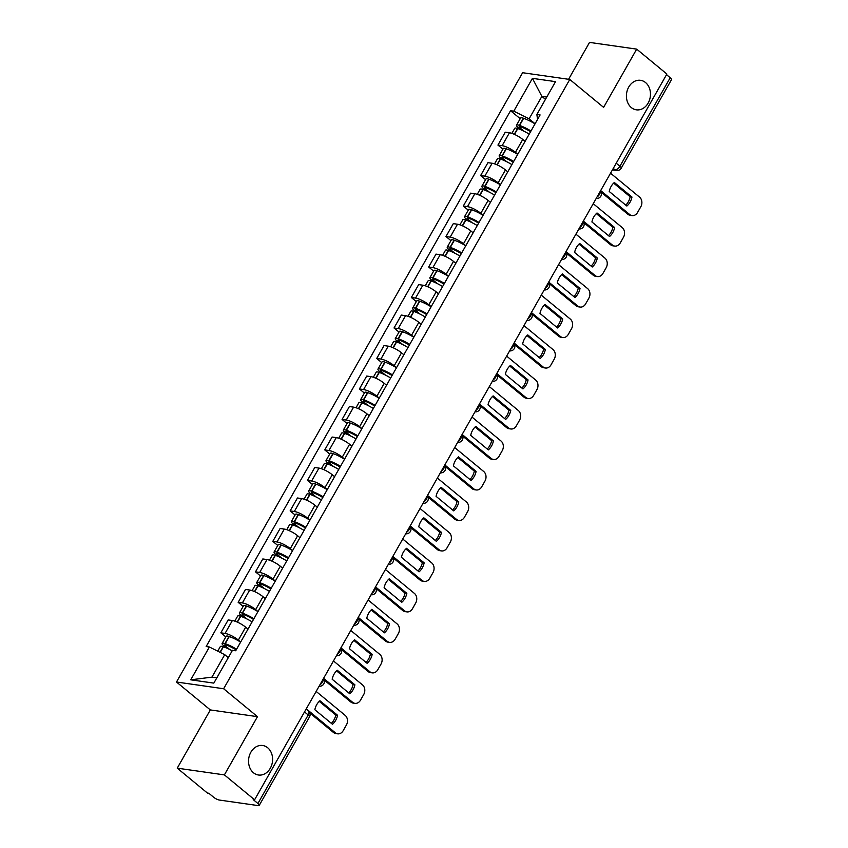 <?xml version="1.0" encoding="UTF-8"?>
<svg xmlns="http://www.w3.org/2000/svg" width="848" height="848" viewBox="0 0 848 848"><rect width="100%" height="100%" fill="white"/><g stroke="black" fill="none" stroke-linecap="round" stroke-linejoin="round"><path stroke-width="1.27" d="M267.671 747.745A14.904 11.967 -81.9 0 1 271.636 765.235A14.904 11.967 -81.9 0 1 258.46 775.008A14.904 11.967 -81.9 0 1 253.467 772.761A14.904 11.967 -81.9 0 1 249.503 755.271A14.904 11.967 -81.9 0 1 262.679 745.498A14.904 11.967 -81.9 0 1 267.671 747.745M645.551 82.563A14.904 11.967 -81.9 0 1 649.504 100.053A14.904 11.967 -81.9 0 1 636.339 109.827A14.904 11.967 -81.9 0 1 631.336 107.579A14.904 11.967 -81.9 0 1 627.382 90.089A14.904 11.967 -81.9 0 1 640.547 80.316A14.904 11.967 -81.9 0 1 645.551 82.563M177.243 768.161L224.391 774.892L254.591 799.802L666.878 74.041L636.689 49.131L603.606 107.367L569.771 79.458L522.622 72.716L176.49 682.015L210.325 709.924L177.243 768.161L207.442 793.071L208.82 793.262L213.516 797.141A4.653 1.219 -150.4 0 0 219.303 800.046L258.205 805.6A4.653 1.219 -150.4 0 0 259.223 805.399A4.653 1.219 -150.4 0 0 257.919 803.491L308.206 714.97A4.653 2.491 -50.5 0 0 308.418 710.984L306.128 709.087M636.689 49.131L589.53 42.4L568.584 79.288M224.391 774.892L257.474 716.666L223.639 688.746L569.771 79.458M254.591 799.802L253.213 799.611L257.919 803.491M666.517 74.688L670.206 77.73A4.653 1.219 29.6 0 1 671.51 79.638L621.224 168.158A4.653 1.219 -150.4 0 0 619.92 166.25L670.206 77.73M525.082 141.362L522.75 139.443A10.717 2.809 -150.4 0 0 509.447 132.776L505.26 132.182L497.935 145.082L502.122 145.676A10.717 2.809 29.6 0 1 515.425 152.333L517.757 154.262M502.896 149.174L497.935 145.082M507.772 171.847L505.44 169.929A10.717 2.809 -150.4 0 0 492.137 163.261L487.939 162.668L480.615 175.557L484.812 176.161A10.717 2.809 29.6 0 1 498.115 182.818L500.447 184.747M485.586 179.659L480.615 175.557M490.451 202.333L488.119 200.414A10.717 2.809 -150.4 0 0 474.816 193.747L470.629 193.153L463.294 206.043L467.492 206.647A10.717 2.809 29.6 0 1 480.795 213.304L483.127 215.233M468.266 210.145L463.294 206.043M473.131 232.818L470.799 230.889A10.717 2.809 -150.4 0 0 457.496 224.232L453.309 223.628L445.984 236.528L450.171 237.133A10.717 2.809 29.6 0 1 463.474 243.789L465.806 245.719M450.945 240.631L445.984 236.528M455.821 263.304L453.489 261.375A10.717 2.809 -150.4 0 0 440.186 254.718L435.989 254.114L428.664 267.014L432.851 267.618A10.717 2.809 29.6 0 1 446.154 274.275L448.486 276.194M433.635 271.116L428.664 267.014M438.501 293.79L436.169 291.86A10.717 2.809 -150.4 0 0 422.866 285.204L418.668 284.599L411.344 297.5L415.541 298.093A10.717 2.809 29.6 0 1 428.844 304.761L431.176 306.679M416.315 301.591L411.344 297.5M421.18 324.265L418.848 322.346A10.717 2.809 -150.4 0 0 405.545 315.689L401.358 315.085L394.023 327.985L398.221 328.579A10.717 2.809 29.6 0 1 411.524 335.246L413.856 337.165M398.995 332.077L394.023 327.985M403.86 354.75L401.528 352.832A10.717 2.809 -150.4 0 0 388.225 346.164L384.038 345.571L376.713 358.471L380.9 359.064A10.717 2.809 29.6 0 1 394.203 365.732L396.535 367.65M381.674 362.562L376.713 358.471M386.55 385.236L384.218 383.317A10.717 2.809 -150.4 0 0 370.915 376.65L366.718 376.056L359.393 388.946L363.591 389.55A10.717 2.809 29.6 0 1 376.894 396.207L379.226 398.136M364.364 393.048L359.393 388.946M369.23 415.721L366.898 413.803A10.717 2.809 -150.4 0 0 353.595 407.135L349.397 406.542L342.073 419.431L346.27 420.036A10.717 2.809 29.6 0 1 359.573 426.692L361.905 428.622M347.044 423.534L342.073 419.431M351.909 446.207L349.577 444.278A10.717 2.809 -150.4 0 0 336.274 437.621L332.087 437.027L324.763 449.917L328.95 450.521A10.717 2.809 29.6 0 1 342.253 457.178L344.585 459.107M329.724 454.019L324.763 449.917M334.6 476.693L332.268 474.763A10.717 2.809 -150.4 0 0 318.965 468.107L314.767 467.502L307.442 480.403L311.629 481.007A10.717 2.809 29.6 0 1 324.932 487.664L327.264 489.593M312.403 484.505L307.442 480.403M317.279 507.178L314.947 505.249A10.717 2.809 -150.4 0 0 301.644 498.592L297.447 497.988L290.122 510.888L294.32 511.482A10.717 2.809 29.6 0 1 307.623 518.149L309.955 520.068M295.093 514.99L290.122 510.888M299.959 537.664L297.627 535.735A10.717 2.809 -150.4 0 0 284.324 529.078L280.137 528.474L272.802 541.374L276.999 541.967A10.717 2.809 29.6 0 1 290.302 548.635L292.634 550.553M277.773 545.465L272.802 541.374M282.638 568.139L280.306 566.22A10.717 2.809 -150.4 0 0 267.003 559.553L262.816 558.959L255.492 571.859L259.679 572.453A10.717 2.809 29.6 0 1 272.982 579.12L275.314 581.039M260.453 575.951L255.492 571.859M265.329 598.624L262.997 596.706A10.717 2.809 -150.4 0 0 249.694 590.038L245.496 589.445L238.171 602.345L242.358 602.939A10.717 2.809 29.6 0 1 255.661 609.606L257.993 611.525M243.143 606.437L238.171 602.345M248.008 629.11L245.676 627.191A10.717 2.809 -150.4 0 0 232.373 620.524L228.176 619.93L220.851 632.82L225.049 633.424A10.717 2.809 29.6 0 1 238.352 640.081L240.684 642.01M225.822 636.922L220.851 632.82M545.465 99.343L541.872 96.375L529.099 118.847L535.077 123.776M529.099 118.847L513.782 111.173L532.427 78.345L555.525 81.641L536.869 114.469L537.537 119.441M228.313 657.635L224.72 654.667L211.947 677.139L190.736 679.82L213.834 683.117L232.479 650.289L235.712 650.755L540.102 114.936L536.869 114.469M190.736 679.82L209.392 646.992L224.72 654.667M513.782 111.173L510.549 110.717L206.159 646.536L209.392 646.992M176.49 682.015L223.639 688.746M210.325 709.924L257.474 716.666M211.947 677.139L216.834 677.838M546.759 97.075L541.872 96.375L532.427 78.345M520.216 118.688L510.549 110.717M530.975 131.005A17.702 4.643 -150.4 0 0 519.601 125.44L519.336 125.345A5.883 1.548 -150.4 0 0 516.517 125.207A5.883 1.548 -150.4 0 0 518.16 127.613L520.651 129.67M516.517 125.207L520.566 118.073A5.883 1.548 29.6 0 1 523.386 118.211L523.651 118.307A17.702 4.643 29.6 0 1 535.024 123.872M511.874 133.38L514.747 128.334A5.883 1.548 29.6 0 1 517.566 128.472L517.821 128.567A17.702 4.643 29.6 0 1 529.194 134.132M524.032 131.239L519.951 127.868A2.851 0.753 29.6 0 1 519.146 126.702A2.851 0.753 29.6 0 1 520.513 126.765L520.778 126.861A14.67 3.848 29.6 0 1 530.572 131.705M600.67 190.588L629.704 214.544A6.985 5.607 98.1 0 0 632.046 215.593A6.985 5.607 98.1 0 0 637.579 212.435L640.802 206.764A6.985 5.607 -81.9 0 0 639.583 197.149L610.549 173.204M626.863 206.032A14.437 11.596 98.1 0 0 631.972 197.043L614.344 182.5A14.437 11.596 -81.9 0 0 609.235 191.489L626.863 206.032M524.435 140.821A17.702 4.643 29.6 0 1 525.145 141.256M601.19 192.242L627.912 214.29A6.985 5.607 98.1 0 0 630.255 215.339L632.046 215.593M625.782 205.131A14.437 11.596 98.1 0 0 630.181 196.789L613.645 183.136M630.181 196.789L631.972 197.043M513.655 161.48A17.702 4.643 -150.4 0 0 502.281 155.926L502.016 155.831A5.883 1.548 -150.4 0 0 499.196 155.693A5.883 1.548 -150.4 0 0 500.839 158.099L503.33 160.145M499.196 155.693L503.256 148.559A5.883 1.548 29.6 0 1 506.076 148.697L506.33 148.792A17.702 4.643 29.6 0 1 517.704 154.357M494.554 163.865L497.426 158.82A5.883 1.548 29.6 0 1 500.246 158.958L500.511 159.053A17.702 4.643 29.6 0 1 511.885 164.607M506.712 161.724L502.631 158.353A2.851 0.753 29.6 0 1 501.836 157.187A2.851 0.753 29.6 0 1 503.203 157.251L503.468 157.346A14.67 3.848 29.6 0 1 513.263 162.18M583.35 221.074L612.383 245.03A6.985 5.607 98.1 0 0 614.726 246.079A6.985 5.607 98.1 0 0 620.27 242.92L623.481 237.249A6.985 5.607 -81.9 0 0 622.262 227.635L593.229 203.69M609.542 236.518A14.437 11.596 98.1 0 0 614.652 227.529L597.024 212.986A14.437 11.596 -81.9 0 0 591.925 221.975L609.542 236.518M507.115 171.307A17.702 4.643 29.6 0 1 507.825 171.741M583.88 222.727L610.592 244.765A6.985 5.607 98.1 0 0 612.934 245.825L614.726 246.079M608.461 235.617A14.437 11.596 98.1 0 0 612.86 227.275L596.324 213.622M612.86 227.275L614.652 227.529M496.334 191.966A17.702 4.643 -150.4 0 0 484.961 186.412L484.706 186.316A5.883 1.548 -150.4 0 0 481.887 186.168A5.883 1.548 -150.4 0 0 483.53 188.585L486.01 190.63M481.887 186.168L485.936 179.045A5.883 1.548 29.6 0 1 488.755 179.182L489.02 179.278A17.702 4.643 29.6 0 1 500.394 184.832M477.233 194.351L480.106 189.295A5.883 1.548 29.6 0 1 482.925 189.443L483.19 189.539A17.702 4.643 29.6 0 1 494.564 195.093M489.391 192.199L485.31 188.839A2.851 0.753 29.6 0 1 484.515 187.673A2.851 0.753 29.6 0 1 485.883 187.737L486.148 187.832A14.67 3.848 29.6 0 1 495.942 192.666M566.04 251.559L595.063 275.505A6.985 5.607 98.1 0 0 597.405 276.565A6.985 5.607 98.1 0 0 602.949 273.406L606.161 267.735A6.985 5.607 -81.9 0 0 604.942 258.121L575.919 234.165M592.233 267.003A14.437 11.596 98.1 0 0 597.331 258.004L579.714 243.471A14.437 11.596 -81.9 0 0 574.605 252.46L592.233 267.003M489.794 201.792A17.702 4.643 29.6 0 1 490.515 202.227M566.559 253.213L593.282 275.25A6.985 5.607 98.1 0 0 595.625 276.31L597.405 276.565M591.141 266.102A14.437 11.596 98.1 0 0 595.55 257.75L579.004 244.107M595.55 257.75L597.331 258.004M479.025 222.452A17.702 4.643 -150.4 0 0 467.651 216.897L467.386 216.802A5.883 1.548 -150.4 0 0 464.566 216.653A5.883 1.548 -150.4 0 0 466.209 219.07L468.7 221.116M464.566 216.653L468.615 209.52A5.883 1.548 29.6 0 1 471.435 209.668L471.7 209.763A17.702 4.643 29.6 0 1 483.074 215.318M459.923 224.837L462.785 219.78A5.883 1.548 29.6 0 1 465.605 219.929L465.87 220.024A17.702 4.643 29.6 0 1 477.244 225.579M472.082 222.685L467.99 219.325A2.851 0.753 29.6 0 1 467.195 218.148A2.851 0.753 29.6 0 1 468.562 218.222L468.827 218.318A14.67 3.848 29.6 0 1 478.622 223.151M548.72 282.045L577.742 305.99A6.985 5.607 98.1 0 0 580.085 307.05A6.985 5.607 98.1 0 0 585.629 303.881L588.851 298.22A6.985 5.607 -81.9 0 0 587.632 288.606L558.599 264.65M574.912 297.478A14.437 11.596 98.1 0 0 580.021 288.49L562.394 273.957A14.437 11.596 -81.9 0 0 557.284 282.946L574.912 297.478M472.474 232.278A17.702 4.643 29.6 0 1 473.195 232.712M549.239 283.698L575.962 305.736A6.985 5.607 98.1 0 0 578.304 306.796L580.085 307.05M573.831 296.588A14.437 11.596 98.1 0 0 578.23 288.235L561.694 274.593M578.23 288.235L580.021 288.49M461.704 252.937A17.702 4.643 -150.4 0 0 450.33 247.383L450.065 247.287A5.883 1.548 -150.4 0 0 447.246 247.139A5.883 1.548 -150.4 0 0 448.889 249.545L451.38 251.602M447.246 247.139L451.295 240.005A5.883 1.548 29.6 0 1 454.115 240.154L454.38 240.249A17.702 4.643 29.6 0 1 465.753 245.803M442.603 255.322L445.476 250.266A5.883 1.548 29.6 0 1 448.295 250.414L448.55 250.51A17.702 4.643 29.6 0 1 459.923 256.064M454.761 253.17L450.68 249.8A2.851 0.753 29.6 0 1 449.885 248.634A2.851 0.753 29.6 0 1 451.253 248.708L451.507 248.803A14.67 3.848 29.6 0 1 461.312 253.637M531.399 312.53L560.433 336.476A6.985 5.607 98.1 0 0 562.775 337.536A6.985 5.607 98.1 0 0 568.308 334.366L571.531 328.706A6.985 5.607 -81.9 0 0 570.312 319.081L541.278 295.136M557.592 327.964A14.437 11.596 98.1 0 0 562.701 318.975L545.073 304.443A14.437 11.596 -81.9 0 0 539.975 313.431L557.592 327.964M455.164 262.763A17.702 4.643 29.6 0 1 455.874 263.198M531.929 314.184L558.641 336.221A6.985 5.607 98.1 0 0 560.984 337.271L562.775 337.536M556.511 327.074A14.437 11.596 98.1 0 0 560.91 318.721L544.374 305.079M560.91 318.721L562.701 318.975M444.384 283.423A17.702 4.643 -150.4 0 0 433.01 277.858L432.745 277.773A5.883 1.548 -150.4 0 0 429.925 277.625A5.883 1.548 -150.4 0 0 431.568 280.031L434.059 282.087M429.925 277.625L433.985 270.491A5.883 1.548 29.6 0 1 436.805 270.639L437.07 270.735A17.702 4.643 29.6 0 1 448.444 276.289M425.283 285.797L428.155 280.752A5.883 1.548 29.6 0 1 430.975 280.9L431.24 280.985A17.702 4.643 29.6 0 1 442.614 286.55M437.441 283.656L433.36 280.285A2.851 0.753 29.6 0 1 432.565 279.119A2.851 0.753 29.6 0 1 433.932 279.193L434.197 279.278A14.67 3.848 29.6 0 1 443.992 284.122M514.089 343.016L543.112 366.961A6.985 5.607 98.1 0 0 545.455 368.011A6.985 5.607 98.1 0 0 550.999 364.852L554.21 359.192A6.985 5.607 -81.9 0 0 552.991 349.567L523.969 325.621M540.271 358.45A14.437 11.596 98.1 0 0 545.381 349.461L527.763 334.918A14.437 11.596 -81.9 0 0 522.654 343.906L540.271 358.45M437.844 293.249A17.702 4.643 29.6 0 1 438.554 293.684M514.609 344.659L541.321 366.707A6.985 5.607 98.1 0 0 543.663 367.756L545.455 368.011M539.19 357.559A14.437 11.596 98.1 0 0 543.6 349.206L527.053 335.564M543.6 349.206L545.381 349.461M427.074 313.908A17.702 4.643 -150.4 0 0 415.7 308.343L415.435 308.259A5.883 1.548 -150.4 0 0 412.616 308.11A5.883 1.548 -150.4 0 0 414.259 310.516L416.739 312.573M412.616 308.11L416.665 300.976A5.883 1.548 29.6 0 1 419.484 301.125L419.749 301.21A17.702 4.643 29.6 0 1 431.123 306.775M407.973 316.283L410.835 311.237A5.883 1.548 29.6 0 1 413.654 311.386L413.919 311.47A17.702 4.643 29.6 0 1 425.293 317.035M420.12 314.142L416.039 310.771A2.851 0.753 29.6 0 1 415.244 309.605A2.851 0.753 29.6 0 1 416.612 309.679L416.877 309.764A14.67 3.848 29.6 0 1 426.671 314.608M496.769 373.502L525.792 397.447A6.985 5.607 98.1 0 0 528.134 398.496A6.985 5.607 98.1 0 0 533.678 395.338L536.901 389.667A6.985 5.607 -81.9 0 0 535.671 380.052L506.648 356.107M522.962 388.935A14.437 11.596 98.1 0 0 528.06 379.946L510.443 365.403A14.437 11.596 -81.9 0 0 505.334 374.392L522.962 388.935M420.523 323.724A17.702 4.643 29.6 0 1 421.244 324.169M497.288 375.145L524.011 397.193A6.985 5.607 98.1 0 0 526.354 398.242L528.134 398.496M521.87 388.045A14.437 11.596 98.1 0 0 526.279 379.692L509.743 366.05M526.279 379.692L528.06 379.946M409.754 344.394A17.702 4.643 -150.4 0 0 398.38 338.829L398.115 338.734A5.883 1.548 -150.4 0 0 395.295 338.596A5.883 1.548 -150.4 0 0 396.938 341.002L399.429 343.058M395.295 338.596L399.344 331.462A5.883 1.548 29.6 0 1 402.164 331.61L402.429 331.695A17.702 4.643 29.6 0 1 413.803 337.26M390.652 346.768L393.514 341.723A5.883 1.548 29.6 0 1 396.334 341.861L396.599 341.956A17.702 4.643 29.6 0 1 407.973 347.521M402.811 344.627L398.73 341.256A2.851 0.753 29.6 0 1 397.924 340.09A2.851 0.753 29.6 0 1 399.291 340.154L399.556 340.249A14.67 3.848 29.6 0 1 409.351 345.094M479.449 403.977L508.482 427.933A6.985 5.607 98.1 0 0 510.825 428.982A6.985 5.607 98.1 0 0 516.358 425.823L519.58 420.152A6.985 5.607 -81.9 0 0 518.361 410.538L489.328 386.593M505.641 419.421A14.437 11.596 98.1 0 0 510.75 410.432L493.123 395.889A14.437 11.596 -81.9 0 0 488.013 404.878L505.641 419.421M403.213 354.21A17.702 4.643 29.6 0 1 403.924 354.655M479.968 405.63L506.691 427.678A6.985 5.607 98.1 0 0 509.033 428.728L510.825 428.982M504.56 418.52A14.437 11.596 98.1 0 0 508.959 410.178L492.423 396.535M508.959 410.178L510.75 410.432M392.433 374.88A17.702 4.643 -150.4 0 0 381.059 369.315L380.794 369.219A5.883 1.548 -150.4 0 0 377.975 369.081A5.883 1.548 -150.4 0 0 379.618 371.488L382.109 373.544M377.975 369.081L382.035 361.948A5.883 1.548 29.6 0 1 384.854 362.085L385.109 362.181A17.702 4.643 29.6 0 1 396.482 367.746M373.332 377.254L376.205 372.208A5.883 1.548 29.6 0 1 379.024 372.346L379.289 372.442A17.702 4.643 29.6 0 1 390.663 377.996M385.49 375.113L381.409 371.742A2.851 0.753 29.6 0 1 380.614 370.576A2.851 0.753 29.6 0 1 381.982 370.64L382.247 370.735A14.67 3.848 29.6 0 1 392.041 375.569M462.128 434.462L491.162 458.418A6.985 5.607 98.1 0 0 493.504 459.468A6.985 5.607 98.1 0 0 499.037 456.309L502.26 450.638A6.985 5.607 -81.9 0 0 501.041 441.024L472.007 417.078M488.321 449.906A14.437 11.596 98.1 0 0 493.43 440.918L475.802 426.374A14.437 11.596 -81.9 0 0 470.704 435.363L488.321 449.906M385.893 384.695A17.702 4.643 29.6 0 1 386.603 385.13M462.658 436.116L489.37 458.164A6.985 5.607 98.1 0 0 491.713 459.213L493.504 459.468M487.24 449.005A14.437 11.596 98.1 0 0 491.639 440.663L475.103 427.01M491.639 440.663L493.43 440.918M375.113 405.355A17.702 4.643 -150.4 0 0 363.739 399.8L363.485 399.705A5.883 1.548 -150.4 0 0 360.665 399.567A5.883 1.548 -150.4 0 0 362.308 401.973L364.788 404.019M360.665 399.567L364.714 392.433A5.883 1.548 29.6 0 1 367.534 392.571L367.799 392.666A17.702 4.643 29.6 0 1 379.173 398.231M356.012 407.74L358.884 402.683A5.883 1.548 29.6 0 1 361.704 402.832L361.969 402.927A17.702 4.643 29.6 0 1 373.343 408.482M368.17 405.598L364.089 402.228A2.851 0.753 29.6 0 1 363.294 401.062A2.851 0.753 29.6 0 1 364.661 401.125L364.926 401.221A14.67 3.848 29.6 0 1 374.721 406.054M444.818 464.948L473.841 488.893A6.985 5.607 98.1 0 0 476.184 489.953A6.985 5.607 98.1 0 0 481.728 486.794L484.939 481.123A6.985 5.607 -81.9 0 0 483.72 471.509L454.698 447.553M471.011 480.392A14.437 11.596 98.1 0 0 476.11 471.403L458.492 456.86A14.437 11.596 -81.9 0 0 453.383 465.849L471.011 480.392M368.573 415.181A17.702 4.643 29.6 0 1 369.293 415.615M445.338 466.601L472.06 488.639A6.985 5.607 98.1 0 0 474.403 489.699L476.184 489.953M469.919 479.491A14.437 11.596 98.1 0 0 474.329 471.138L457.782 457.496M474.329 471.138L476.11 471.403M357.803 435.84A17.702 4.643 -150.4 0 0 346.429 430.286L346.164 430.19A5.883 1.548 -150.4 0 0 343.345 430.042A5.883 1.548 -150.4 0 0 344.988 432.459L347.479 434.505M343.345 430.042L347.394 422.908A5.883 1.548 29.6 0 1 350.213 423.057L350.478 423.152A17.702 4.643 29.6 0 1 361.852 428.706M338.702 438.225L341.564 433.169A5.883 1.548 29.6 0 1 344.383 433.317L344.648 433.413A17.702 4.643 29.6 0 1 356.022 438.967M350.849 436.073L346.768 432.713A2.851 0.753 29.6 0 1 345.973 431.537A2.851 0.753 29.6 0 1 347.341 431.611L347.606 431.706A14.67 3.848 29.6 0 1 357.4 436.54M427.498 495.433L456.521 519.379A6.985 5.607 98.1 0 0 458.863 520.439A6.985 5.607 98.1 0 0 464.407 517.28L467.63 511.609A6.985 5.607 -81.9 0 0 466.4 501.995L437.377 478.039M453.691 510.867A14.437 11.596 98.1 0 0 458.8 501.878L441.172 487.346A14.437 11.596 -81.9 0 0 436.063 496.334L453.691 510.867M351.252 445.666A17.702 4.643 29.6 0 1 351.973 446.101M428.017 497.087L454.74 519.124A6.985 5.607 98.1 0 0 457.083 520.184L458.863 520.439M452.599 509.977A14.437 11.596 98.1 0 0 457.008 501.624L440.472 487.982M457.008 501.624L458.8 501.878M340.483 466.326A17.702 4.643 -150.4 0 0 329.109 460.771L328.844 460.676A5.883 1.548 -150.4 0 0 326.024 460.528A5.883 1.548 -150.4 0 0 327.667 462.934L330.158 464.99M326.024 460.528L330.073 453.394A5.883 1.548 29.6 0 1 332.893 453.542L333.158 453.638A17.702 4.643 29.6 0 1 344.532 459.192M321.381 468.711L324.254 463.655A5.883 1.548 29.6 0 1 327.074 463.803L327.328 463.898A17.702 4.643 29.6 0 1 338.702 469.453M333.54 466.559L329.459 463.199A2.851 0.753 29.6 0 1 328.664 462.022A2.851 0.753 29.6 0 1 330.031 462.096L330.285 462.192A14.67 3.848 29.6 0 1 340.08 467.025M410.178 525.919L439.211 549.864A6.985 5.607 98.1 0 0 441.554 550.924A6.985 5.607 98.1 0 0 447.087 547.755L450.309 542.095A6.985 5.607 -81.9 0 0 449.09 532.47L420.057 508.524M436.37 541.353A14.437 11.596 98.1 0 0 441.479 532.364L423.852 517.831A14.437 11.596 -81.9 0 0 418.753 526.82L436.37 541.353M333.942 476.152A17.702 4.643 29.6 0 1 334.653 476.587M410.708 527.573L437.42 549.61A6.985 5.607 98.1 0 0 439.762 550.67L441.554 550.924M435.289 540.462A14.437 11.596 98.1 0 0 439.688 532.109L423.152 518.467M439.688 532.109L441.479 532.364M323.162 496.811A17.702 4.643 -150.4 0 0 311.788 491.246L311.523 491.162A5.883 1.548 -150.4 0 0 308.704 491.013A5.883 1.548 -150.4 0 0 310.347 493.419L312.838 495.476M308.704 491.013L312.764 483.879A5.883 1.548 29.6 0 1 315.583 484.028L315.848 484.123A17.702 4.643 29.6 0 1 327.211 489.678M304.061 499.196L306.934 494.14A5.883 1.548 29.6 0 1 309.753 494.289L310.018 494.373A17.702 4.643 29.6 0 1 321.392 499.938M316.219 497.045L312.138 493.674A2.851 0.753 29.6 0 1 311.343 492.508A2.851 0.753 29.6 0 1 312.711 492.582L312.976 492.677A14.67 3.848 29.6 0 1 322.77 497.511M392.857 556.405L421.891 580.35A6.985 5.607 98.1 0 0 424.233 581.41A6.985 5.607 98.1 0 0 429.777 578.241L432.989 572.58A6.985 5.607 -81.9 0 0 431.77 562.955L402.747 539.01M419.05 571.838A14.437 11.596 98.1 0 0 424.159 562.849L406.542 548.317A14.437 11.596 -81.9 0 0 401.433 557.306L419.05 571.838M316.622 506.638A17.702 4.643 29.6 0 1 317.332 507.072M393.387 558.058L420.099 580.096A6.985 5.607 98.1 0 0 422.442 581.145L424.233 581.41M417.969 570.948A14.437 11.596 98.1 0 0 422.378 562.595L405.832 548.953M422.378 562.595L424.159 562.849M305.852 527.297A17.702 4.643 -150.4 0 0 294.479 521.732L294.214 521.647A5.883 1.548 -150.4 0 0 291.394 521.499A5.883 1.548 -150.4 0 0 293.037 523.905L295.517 525.961M291.394 521.499L295.443 514.365A5.883 1.548 29.6 0 1 298.263 514.513L298.528 514.598A17.702 4.643 29.6 0 1 309.902 520.163M286.751 529.671L289.613 524.626A5.883 1.548 29.6 0 1 292.433 524.774L292.698 524.859A17.702 4.643 29.6 0 1 304.072 530.424M298.899 527.53L294.818 524.159A2.851 0.753 29.6 0 1 294.023 522.993A2.851 0.753 29.6 0 1 295.39 523.068L295.655 523.152A14.67 3.848 29.6 0 1 305.45 527.997M375.547 586.89L404.57 610.836A6.985 5.607 98.1 0 0 406.913 611.885A6.985 5.607 98.1 0 0 412.457 608.726L415.679 603.066A6.985 5.607 -81.9 0 0 414.449 593.441L385.427 569.496M401.74 602.324A14.437 11.596 98.1 0 0 406.839 593.335L389.221 578.792A14.437 11.596 -81.9 0 0 384.112 587.781L401.74 602.324M299.302 537.123A17.702 4.643 29.6 0 1 300.022 537.558M376.067 588.533L402.789 610.581A6.985 5.607 98.1 0 0 405.132 611.631L406.913 611.885M400.648 601.433A14.437 11.596 98.1 0 0 405.058 593.081L388.522 579.438M405.058 593.081L406.839 593.335M288.532 557.783A17.702 4.643 -150.4 0 0 277.158 552.218L276.893 552.133A5.883 1.548 -150.4 0 0 274.074 551.984A5.883 1.548 -150.4 0 0 275.717 554.391L278.208 556.447M274.074 551.984L278.123 544.851A5.883 1.548 29.6 0 1 280.942 544.999L281.207 545.084A17.702 4.643 29.6 0 1 292.581 550.649M269.431 560.157L272.293 555.111A5.883 1.548 29.6 0 1 275.112 555.26L275.377 555.345A17.702 4.643 29.6 0 1 286.751 560.91M281.589 558.016L277.508 554.645A2.851 0.753 29.6 0 1 276.702 553.479A2.851 0.753 29.6 0 1 278.07 553.553L278.335 553.638A14.67 3.848 29.6 0 1 288.129 558.482M358.227 617.376L387.26 641.321A6.985 5.607 98.1 0 0 389.592 642.371A6.985 5.607 98.1 0 0 395.136 639.212L398.359 633.541A6.985 5.607 -81.9 0 0 397.14 623.927L368.106 599.981M384.42 632.809A14.437 11.596 98.1 0 0 389.529 623.821L371.901 609.277A14.437 11.596 -81.9 0 0 366.792 618.266L384.42 632.809M281.992 567.598A17.702 4.643 29.6 0 1 282.702 568.043M358.746 619.019L385.469 641.067A6.985 5.607 98.1 0 0 387.812 642.116L389.592 642.371M383.338 631.919A14.437 11.596 98.1 0 0 387.737 623.566L371.201 609.924M387.737 623.566L389.529 623.821M271.212 588.268A17.702 4.643 -150.4 0 0 259.838 582.703L259.573 582.608A5.883 1.548 -150.4 0 0 256.753 582.47A5.883 1.548 -150.4 0 0 258.396 584.876L260.887 586.933M256.753 582.47L260.813 575.336A5.883 1.548 29.6 0 1 263.633 575.485L263.887 575.569A17.702 4.643 29.6 0 1 275.261 581.134M252.11 590.643L254.983 585.597A5.883 1.548 29.6 0 1 257.803 585.735L258.068 585.83A17.702 4.643 29.6 0 1 269.441 591.395M264.269 588.501L260.188 585.131A2.851 0.753 29.6 0 1 259.393 583.965A2.851 0.753 29.6 0 1 260.76 584.028L261.025 584.124A14.67 3.848 29.6 0 1 270.819 588.968M340.907 647.851L369.94 671.807A6.985 5.607 98.1 0 0 372.283 672.856A6.985 5.607 98.1 0 0 377.816 669.697L381.038 664.026A6.985 5.607 -81.9 0 0 379.819 654.412L350.786 630.467M367.099 663.295A14.437 11.596 98.1 0 0 372.208 654.306L354.581 639.763A14.437 11.596 -81.9 0 0 349.482 648.752L367.099 663.295M264.671 598.084A17.702 4.643 29.6 0 1 265.382 598.518M341.437 649.504L368.149 671.552A6.985 5.607 98.1 0 0 370.491 672.602L372.283 672.856M366.018 662.394A14.437 11.596 98.1 0 0 370.417 654.052L353.881 640.399M370.417 654.052L372.208 654.306M253.891 618.743A17.702 4.643 -150.4 0 0 242.517 613.189L242.263 613.093A5.883 1.548 -150.4 0 0 239.443 612.956A5.883 1.548 -150.4 0 0 241.076 615.362L243.567 617.408M239.443 612.956L243.493 605.822A5.883 1.548 29.6 0 1 246.312 605.96L246.577 606.055A17.702 4.643 29.6 0 1 257.951 611.62M234.79 621.128L237.663 616.083A5.883 1.548 29.6 0 1 240.482 616.22L240.747 616.316A17.702 4.643 29.6 0 1 252.121 621.87M246.948 618.987L242.867 615.616A2.851 0.753 29.6 0 1 242.072 614.45A2.851 0.753 29.6 0 1 243.44 614.514L243.705 614.609A14.67 3.848 29.6 0 1 253.499 619.443M323.597 678.336L352.62 702.292A6.985 5.607 98.1 0 0 354.962 703.342A6.985 5.607 98.1 0 0 360.506 700.183L363.718 694.512A6.985 5.607 -81.9 0 0 362.499 684.898L333.476 660.952M349.779 693.781A14.437 11.596 98.1 0 0 354.888 684.792L337.271 670.249A14.437 11.596 -81.9 0 0 332.162 679.237L349.779 693.781M247.351 628.569A17.702 4.643 29.6 0 1 248.072 629.004M324.116 679.99L350.828 702.027A6.985 5.607 98.1 0 0 353.171 703.087L354.962 703.342M348.698 692.88A14.437 11.596 98.1 0 0 353.107 684.537L336.561 670.885M353.107 684.537L354.888 684.792M236.581 649.229A17.702 4.643 -150.4 0 0 225.208 643.674L224.943 643.579A5.883 1.548 -150.4 0 0 222.123 643.431A5.883 1.548 -150.4 0 0 223.766 645.847L226.257 647.893M222.123 643.431L226.172 636.307A5.883 1.548 29.6 0 1 228.992 636.445L229.257 636.541A17.702 4.643 29.6 0 1 240.631 642.095M217.724 651.169L220.342 646.558A5.883 1.548 29.6 0 1 223.162 646.706L223.427 646.801A17.702 4.643 29.6 0 1 232.182 650.819M229.628 649.462L225.547 646.102A2.851 0.753 29.6 0 1 224.752 644.936A2.851 0.753 29.6 0 1 226.119 644.999L226.384 645.095A14.67 3.848 29.6 0 1 236.179 649.928M306.276 708.822L335.299 732.767A6.985 5.607 98.1 0 0 337.642 733.827A6.985 5.607 98.1 0 0 343.186 730.669L346.408 724.998A6.985 5.607 -81.9 0 0 345.178 715.383L316.156 691.427M332.469 724.266A14.437 11.596 98.1 0 0 337.578 715.277L319.95 700.734A14.437 11.596 -81.9 0 0 314.841 709.723L332.469 724.266M309.827 712.977L333.518 732.513A6.985 5.607 98.1 0 0 335.861 733.573L337.642 733.827M331.377 723.365A14.437 11.596 98.1 0 0 335.787 715.012L319.251 701.37M335.787 715.012L337.578 715.277M319.961 684.739A4.653 2.491 -50.5 0 0 322.494 681.983A4.653 2.491 -50.5 0 0 323.236 678.972M337.281 654.253A4.653 2.491 -50.5 0 0 339.804 651.497A4.653 2.491 -50.5 0 0 340.546 648.487M354.591 623.768A4.653 2.491 -50.5 0 0 357.125 621.012A4.653 2.491 -50.5 0 0 357.867 618.001M371.912 593.282A4.653 2.491 -50.5 0 0 374.445 590.526A4.653 2.491 -50.5 0 0 375.187 587.516M389.232 562.796A4.653 2.491 -50.5 0 0 391.755 560.04A4.653 2.491 -50.5 0 0 392.507 557.03M406.542 532.311A4.653 2.491 -50.5 0 0 409.075 529.555A4.653 2.491 -50.5 0 0 409.817 526.544M423.862 501.825A4.653 2.491 -50.5 0 0 426.396 499.08A4.653 2.491 -50.5 0 0 427.138 496.069M441.183 471.35A4.653 2.491 -50.5 0 0 443.716 468.594A4.653 2.491 -50.5 0 0 444.458 465.584M458.503 440.865A4.653 2.491 -50.5 0 0 461.026 438.109A4.653 2.491 -50.5 0 0 461.778 435.098M475.813 410.379A4.653 2.491 -50.5 0 0 478.346 407.623A4.653 2.491 -50.5 0 0 479.088 404.613M493.133 379.893A4.653 2.491 -50.5 0 0 495.667 377.137A4.653 2.491 -50.5 0 0 496.409 374.127M510.454 349.408A4.653 2.491 -50.5 0 0 512.976 346.652A4.653 2.491 -50.5 0 0 513.729 343.641M527.763 318.922A4.653 2.491 -50.5 0 0 530.297 316.166A4.653 2.491 -50.5 0 0 531.039 313.156M545.084 288.437A4.653 2.491 -50.5 0 0 547.617 285.681A4.653 2.491 -50.5 0 0 548.359 282.67M562.404 257.951A4.653 2.491 -50.5 0 0 564.938 255.206A4.653 2.491 -50.5 0 0 565.68 252.195M579.725 227.476A4.653 2.491 -50.5 0 0 582.247 224.72A4.653 2.491 -50.5 0 0 583 221.71M597.034 196.99A4.653 2.491 -50.5 0 0 599.568 194.234A4.653 2.491 -50.5 0 0 600.31 191.224M612.691 169.441L614.948 169.77A4.653 2.491 -50.5 0 0 619.92 166.25L616.231 163.208M613.284 168.392L614.948 169.77A4.653 3.742 -81.9 0 0 616.517 170.469A4.653 4.653 0 0 0 621.224 168.158M238.352 640.081L245.676 627.191M255.661 609.606L262.997 596.706M272.982 579.12L280.306 566.22M290.302 548.635L297.627 535.735M307.623 518.149L314.947 505.249M324.932 487.664L332.268 474.763M342.253 457.178L349.577 444.278M359.573 426.692L366.898 413.803M376.894 396.207L384.218 383.317M394.203 365.732L401.528 352.832M411.524 335.246L418.848 322.346M428.844 304.761L436.169 291.86M446.154 274.275L453.489 261.375M463.474 243.789L470.799 230.889M480.795 213.304L488.119 200.414M498.115 182.818L505.44 169.929M515.425 152.333L522.75 139.443M242.358 602.939L249.694 590.038M259.679 572.453L267.003 559.553M276.999 541.967L284.324 529.078M294.32 511.482L301.644 498.592M311.629 481.007L318.965 468.107M328.95 450.521L336.274 437.621M346.27 420.036L353.595 407.135M363.591 389.55L370.915 376.65M380.9 359.064L388.225 346.164M398.221 328.579L405.545 315.689M415.541 298.093L422.866 285.204M432.851 267.618L440.186 254.718M450.171 237.133L457.496 224.232M467.492 206.647L474.816 193.747M484.812 176.161L492.137 163.261M502.122 145.676L509.447 132.776M225.049 633.424L232.373 620.524M304.517 711.917L308.206 714.97A4.653 1.219 -150.4 0 1 309.509 716.878A4.653 4.653 0 0 0 308.418 710.984M519.601 125.44L523.651 118.307M519.336 125.345L523.386 118.211M514.248 134.302L517.566 128.472M519.951 127.868L520.566 126.787M514.503 134.408L517.821 128.567M627.912 214.29L629.704 214.544M502.281 155.926L506.33 148.792M502.016 155.831L506.076 148.697M496.939 164.788L500.246 158.958M502.631 158.353L503.246 157.272M497.182 164.894L500.511 159.053M610.592 244.765L612.383 245.03M484.961 186.412L489.02 179.278M484.706 186.316L488.755 179.182M479.618 195.273L482.925 189.443M485.31 188.839L485.925 187.758M479.873 195.379L483.19 189.539M593.282 275.25L595.063 275.505M467.651 216.897L471.7 209.763M467.386 216.802L471.435 209.668M462.298 225.748L465.605 219.929M467.99 219.325L468.605 218.233M462.552 225.865L465.87 220.024M575.962 305.736L577.742 305.99M450.33 247.383L454.38 240.249M450.065 247.287L454.115 240.154M444.988 256.234L448.295 250.414M450.68 249.8L451.295 248.718M445.232 256.35L448.55 250.51M558.641 336.221L560.433 336.476M433.01 277.858L437.07 270.735M432.745 277.773L436.805 270.639M427.668 286.719L430.975 280.9M433.36 280.285L433.975 279.204M427.922 286.836L431.24 280.985M541.321 366.707L543.112 366.961M415.7 308.343L419.749 301.21M415.435 308.259L419.484 301.125M410.347 317.205L413.654 311.386M416.039 310.771L416.654 309.69M410.602 317.322L413.919 311.47M524.011 397.193L525.792 397.447M398.38 338.829L402.429 331.695M398.115 338.734L402.164 331.61M393.027 347.691L396.334 341.861M398.73 341.256L399.344 340.175M393.281 347.797L396.599 341.956M506.691 427.678L508.482 427.933M381.059 369.315L385.109 362.181M380.794 369.219L384.854 362.085M375.717 378.176L379.024 372.346M381.409 371.742L382.024 370.661M375.961 378.282L379.289 372.442M489.37 458.164L491.162 458.418M363.739 399.8L367.799 392.666M363.485 399.705L367.534 392.571M358.397 408.662L361.704 402.832M364.089 402.228L364.704 401.146M358.651 408.768L361.969 402.927M472.06 488.639L473.841 488.893M346.429 430.286L350.478 423.152M346.164 430.19L350.213 423.057M341.076 439.137L344.383 433.317M346.768 432.713L347.383 431.632M341.331 439.253L344.648 433.413M454.74 519.124L456.521 519.379M329.109 460.771L333.158 453.638M328.844 460.676L332.893 453.542M323.756 469.622L327.074 463.803M329.459 463.199L330.073 462.107M324.01 469.739L327.328 463.898M437.42 549.61L439.211 549.864M311.788 491.246L315.848 484.123M311.523 491.162L315.583 484.028M306.446 500.108L309.753 494.289M312.138 493.674L312.753 492.593M306.7 500.225L310.018 494.373M420.099 580.096L421.891 580.35M294.479 521.732L298.528 514.598M294.214 521.647L298.263 514.513M289.126 530.594L292.433 524.774M294.818 524.159L295.433 523.078M289.38 530.71L292.698 524.859M402.789 610.581L404.57 610.836M277.158 552.218L281.207 545.084M276.893 552.133L280.942 544.999M271.805 561.079L275.112 555.26M277.508 554.645L278.123 553.564M272.06 561.185L275.377 555.345M385.469 641.067L387.26 641.321M259.838 582.703L263.887 575.569M259.573 582.608L263.633 575.485M254.495 591.565L257.803 585.735M260.188 585.131L260.802 584.049M254.739 591.671L258.068 585.83M368.149 671.552L369.94 671.807M242.517 613.189L246.577 606.055M242.263 613.093L246.312 605.96M237.175 622.05L240.482 616.22M242.867 615.616L243.482 614.535M237.429 622.156L240.747 616.316M350.828 702.027L352.62 702.292M225.208 643.674L229.257 636.541M224.943 643.579L228.992 636.445M219.992 652.303L223.162 646.706M225.547 646.102L226.162 645.021M220.236 652.419L223.427 646.801M333.518 732.513L335.299 732.767M596.208 198.453A4.653 4.653 0 0 0 600.469 190.948M578.887 228.939A4.653 4.653 0 0 0 583.148 221.434M561.567 259.424A4.653 4.653 0 0 0 565.839 251.92M544.246 289.91A4.653 4.653 0 0 0 548.518 282.395M526.937 320.396A4.653 4.653 0 0 0 531.198 312.88M509.616 350.881A4.653 4.653 0 0 0 513.877 343.366M492.296 381.367A4.653 4.653 0 0 0 496.568 373.851M474.986 411.842A4.653 4.653 0 0 0 479.247 404.337M457.666 442.327A4.653 4.653 0 0 0 461.927 434.823M440.345 472.813A4.653 4.653 0 0 0 444.617 465.308M423.025 503.299A4.653 4.653 0 0 0 427.297 495.794M405.715 533.784A4.653 4.653 0 0 0 409.976 526.269M388.395 564.27A4.653 4.653 0 0 0 392.656 556.754M371.074 594.755A4.653 4.653 0 0 0 375.346 587.24M353.764 625.241A4.653 4.653 0 0 0 358.026 617.726M336.444 655.716A4.653 4.653 0 0 0 340.705 648.211M319.124 686.202A4.653 4.653 0 0 0 323.395 678.697M309.509 716.878L259.223 805.399M616.517 170.469L612.436 169.886"/></g></svg>
